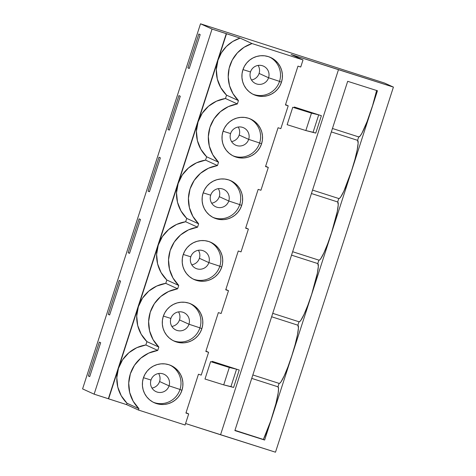 <?xml version="1.0" encoding="UTF-8"?>
<svg xmlns="http://www.w3.org/2000/svg" width="476" height="476" viewBox="0 0 476 476"><rect width="100%" height="100%" fill="white"/><g stroke="black" fill="none" stroke-linecap="round" stroke-linejoin="round"><path stroke-width="0.71" d="M150.987 380.044A9.562 9.49 114.5 0 0 157.086 392.045A9.562 9.49 114.5 0 0 169.063 385.852L180.011 389.463A20.397 20.254 -65.5 0 1 153.236 402.238A20.397 20.254 114.5 0 0 180.011 389.463L181.939 390.344A20.397 20.254 -65.5 0 1 154.188 402.702A20.397 20.254 -65.5 0 1 143.377 377.956L144.966 374.291L147.239 371L150.107 368.216L153.456 366.044L157.157 364.568L161.072 363.848L165.041 363.908L168.926 364.741L172.568 366.324L175.828 368.591L178.583 371.453L180.725 374.802L182.171 378.515L182.873 382.442L182.796 386.435L181.939 390.344L180.35 394.009L178.072 397.299L175.21 400.078L171.86 402.25L168.159 403.725L164.244 404.451L160.269 404.392L156.39 403.559L152.748 401.976L149.488 399.709L146.733 396.847L144.591 393.491L143.139 389.784L142.443 385.852L142.52 381.859L143.377 377.956A20.397 20.254 -65.5 0 1 171.128 365.592A20.397 20.254 -65.5 0 1 181.939 390.344L180.011 389.463A20.397 20.254 114.5 0 0 170.152 365.175A20.397 20.254 -65.5 0 1 180.011 389.463L169.063 385.852A9.562 9.49 -65.5 0 1 156.057 391.647A9.562 9.49 -65.5 0 1 150.987 380.044A9.562 9.49 -65.5 0 1 163.994 374.249A9.562 9.49 -65.5 0 1 169.063 385.852L159.579 381.52L169.063 385.852A9.562 9.49 114.5 0 0 162.965 373.85A9.562 9.49 114.5 0 0 150.987 380.044L143.46 377.7L150.987 380.044M170.89 318.426A9.562 9.49 114.5 0 0 176.989 330.427A9.562 9.49 114.5 0 0 188.966 324.227L199.914 327.845A20.397 20.254 -65.5 0 1 173.139 340.62A20.397 20.254 114.5 0 0 199.914 327.845L201.842 328.72A20.397 20.254 -65.5 0 1 174.091 341.084A20.397 20.254 -65.5 0 1 163.28 316.338L164.869 312.667L167.141 309.382L170.009 306.598L173.359 304.426L177.06 302.95L180.975 302.23L184.944 302.284L188.829 303.123L192.471 304.705L195.731 306.966L198.486 309.834L200.628 313.184L202.074 316.897L202.776 320.824L202.699 324.816L201.842 328.72L200.253 332.391L197.974 335.675L195.112 338.46L191.763 340.632L188.062 342.107L184.147 342.827L180.172 342.774L176.293 341.935L172.651 340.358L169.391 338.091L166.636 335.223L164.494 331.873L163.042 328.16L162.346 324.233L162.423 320.241L163.28 316.338A20.397 20.254 -65.5 0 1 191.031 303.974A20.397 20.254 -65.5 0 1 201.842 328.72L199.914 327.845A20.397 20.254 114.5 0 0 190.055 303.557A20.397 20.254 -65.5 0 1 199.914 327.845L188.966 324.227A9.562 9.49 -65.5 0 1 175.959 330.023A9.562 9.49 -65.5 0 1 170.89 318.426A9.562 9.49 -65.5 0 1 183.897 312.631A9.562 9.49 -65.5 0 1 188.966 324.227L179.482 319.902L188.966 324.227A9.562 9.49 114.5 0 0 182.867 312.232A9.562 9.49 114.5 0 0 170.89 318.426L163.363 316.082L170.89 318.426M190.793 256.802A9.562 9.49 114.5 0 0 196.891 268.803A9.562 9.49 114.5 0 0 208.869 262.609L219.817 266.221A20.397 20.254 -65.5 0 1 193.042 279.001A20.397 20.254 114.5 0 0 219.817 266.221L221.745 267.101A20.397 20.254 -65.5 0 1 193.994 279.466A20.397 20.254 -65.5 0 1 183.177 254.714L184.771 251.048L187.044 247.758L189.912 244.979L193.262 242.808L196.963 241.332L200.872 240.606L204.847 240.666L208.732 241.505L212.373 243.081L215.634 245.348L218.389 248.216L220.531 251.566L221.977 255.279L222.679 259.206L222.601 263.198L221.745 267.101L220.15 270.773L217.877 274.057L215.015 276.842L211.665 279.013L207.964 280.489L204.049 281.209L200.075 281.155L196.195 280.316L192.554 278.734L189.293 276.473L186.538 273.605L184.396 270.255L182.945 266.542L182.249 262.615L182.326 258.623L183.177 254.714A20.397 20.254 -65.5 0 1 210.933 242.355A20.397 20.254 -65.5 0 1 221.745 267.101L219.817 266.221A20.397 20.254 114.5 0 0 209.958 241.939A20.397 20.254 -65.5 0 1 219.817 266.221L208.869 262.609A9.562 9.49 -65.5 0 1 195.862 268.404A9.562 9.49 -65.5 0 1 190.793 256.802A9.562 9.49 -65.5 0 1 203.799 251.007A9.562 9.49 -65.5 0 1 208.869 262.609L199.385 258.284L208.869 262.609A9.562 9.49 114.5 0 0 202.77 250.608A9.562 9.49 114.5 0 0 190.793 256.802L183.266 254.464L190.793 256.802M210.695 195.184A9.562 9.49 114.5 0 0 216.794 207.185A9.562 9.49 114.5 0 0 228.772 200.991L239.72 204.603A20.397 20.254 -65.5 0 1 212.945 217.377A20.397 20.254 114.5 0 0 239.72 204.603L241.647 205.483A20.397 20.254 -65.5 0 1 213.897 217.847A20.397 20.254 -65.5 0 1 203.079 193.095L204.674 189.43L206.947 186.14L209.815 183.355L213.165 181.189L216.866 179.714L220.775 178.988L224.749 179.047L228.635 179.88L232.276 181.463L235.537 183.73L238.292 186.592L240.434 189.948L241.879 193.655L242.581 197.582L242.504 201.58L241.647 205.483L240.053 209.148L237.78 212.439L234.918 215.223L231.568 217.395L227.867 218.865L223.952 219.591L219.977 219.531L216.098 218.698L212.457 217.115L209.196 214.849L206.441 211.987L204.299 208.637L202.847 204.924L202.151 200.997L202.229 197.005L203.079 193.095A20.397 20.254 -65.5 0 1 230.836 180.731A20.397 20.254 -65.5 0 1 241.647 205.483L239.72 204.603A20.397 20.254 114.5 0 0 229.86 180.321A20.397 20.254 -65.5 0 1 239.72 204.603L228.772 200.991A9.562 9.49 -65.5 0 1 215.765 206.786A9.562 9.49 -65.5 0 1 210.695 195.184A9.562 9.49 -65.5 0 1 223.702 189.388A9.562 9.49 -65.5 0 1 228.772 200.991L219.287 196.665L228.772 200.991A9.562 9.49 114.5 0 0 222.673 188.99A9.562 9.49 114.5 0 0 210.695 195.184L203.169 192.845L210.695 195.184M230.598 133.566A9.562 9.49 114.5 0 0 236.697 145.567A9.562 9.49 114.5 0 0 248.674 139.373L259.622 142.984A20.397 20.254 -65.5 0 1 232.847 155.759A20.397 20.254 114.5 0 0 259.622 142.984L261.55 143.865A20.397 20.254 -65.5 0 1 233.799 156.223A20.397 20.254 -65.5 0 1 222.982 131.477L224.577 127.812L226.85 124.522L229.718 121.737L233.067 119.565L236.768 118.09L240.677 117.37L244.652 117.429L248.537 118.262L252.179 119.845L255.439 122.112L258.194 124.974L260.336 128.324L261.782 132.036L262.484 135.963L262.401 139.956L261.55 143.865L259.955 147.53L257.683 150.821L254.821 153.599L251.471 155.771L247.77 157.247L243.855 157.972L239.88 157.913L236.001 157.08L232.359 155.497L229.099 153.23L226.344 150.368L224.202 147.013L222.75 143.306L222.054 139.373L222.131 135.38L222.982 131.477A20.397 20.254 -65.5 0 1 250.739 119.113A20.397 20.254 -65.5 0 1 261.55 143.865L259.622 142.984A20.397 20.254 114.5 0 0 249.763 118.703A20.397 20.254 -65.5 0 1 259.622 142.984L248.674 139.373A9.562 9.49 -65.5 0 1 235.668 145.168A9.562 9.49 -65.5 0 1 230.598 133.566A9.562 9.49 -65.5 0 1 243.605 127.77A9.562 9.49 -65.5 0 1 248.674 139.373L239.19 135.041L248.674 139.373A9.562 9.49 114.5 0 0 242.576 127.372A9.562 9.49 114.5 0 0 230.598 133.566L223.071 131.221L230.598 133.566M250.495 71.947A9.562 9.49 114.5 0 0 256.6 83.949A9.562 9.49 114.5 0 0 268.577 77.755L279.525 81.366A20.397 20.254 -65.5 0 1 252.75 94.141A20.397 20.254 114.5 0 0 279.525 81.366L281.453 82.241A20.397 20.254 -65.5 0 1 253.702 94.605A20.397 20.254 -65.5 0 1 242.885 69.859L244.48 66.188L246.752 62.903L249.62 60.119L252.97 57.947L256.671 56.471L260.58 55.752L264.555 55.805L268.44 56.644L272.082 58.227L275.342 60.488L278.097 63.356L280.239 66.705L281.685 70.418L282.387 74.345L282.304 78.338L281.453 82.241L279.858 85.912L277.585 89.196L274.723 91.981L271.374 94.153L267.673 95.628L263.758 96.348L259.783 96.295L255.904 95.456L252.262 93.879L249.002 91.612L246.247 88.744L244.105 85.394L242.653 81.682L241.957 77.755L242.034 73.762L242.885 69.859A20.397 20.254 -65.5 0 1 270.642 57.495A20.397 20.254 -65.5 0 1 281.453 82.241L279.525 81.366A20.397 20.254 114.5 0 0 269.666 57.078A20.397 20.254 -65.5 0 1 279.525 81.366L268.577 77.755A9.562 9.49 -65.5 0 1 255.564 83.544A9.562 9.49 -65.5 0 1 250.495 71.947A9.562 9.49 -65.5 0 1 263.508 66.152A9.562 9.49 -65.5 0 1 268.577 77.755L259.093 73.423L268.577 77.755A9.562 9.49 114.5 0 0 262.478 65.753A9.562 9.49 114.5 0 0 250.495 71.947L242.974 69.603L250.495 71.947M251.477 79.956A9.562 9.49 114.5 0 0 258.117 65.414M231.574 141.574A9.562 9.49 114.5 0 0 238.214 127.032M211.671 203.192A9.562 9.49 114.5 0 0 218.311 188.657M191.768 264.817A9.562 9.49 114.5 0 0 198.409 250.275M171.866 326.435A9.562 9.49 114.5 0 0 178.506 311.893M151.963 388.053A9.562 9.49 114.5 0 0 158.603 373.511M297.744 108.153L297.601 108.653L297.744 108.153L294.329 107.011L321.377 115.698L315.755 133.107L313.077 132.28L318.7 114.871L311.471 113.133L305.848 130.543L315.755 133.107L321.377 115.698L319.027 114.96L311.471 113.133L292.764 107.284L287.141 124.694L305.848 130.543L311.471 113.133L292.764 107.284L298.702 108.962L297.762 108.165L297.601 108.653L297.744 108.153L298.702 108.962L292.764 107.284L287.141 124.694L305.848 130.543L313.077 132.28L318.7 114.871L321.377 115.698L297.744 108.153M215.592 362.486L215.455 362.986L215.592 362.486L212.183 361.343L239.232 370.03L233.609 387.44L230.931 386.613L236.554 369.203L229.325 367.472L223.702 384.876L233.609 387.44L239.232 370.03L236.881 369.299L229.325 367.472L210.612 361.623L204.989 379.027L223.702 384.876L229.325 367.472L210.612 361.623L216.556 363.295L215.616 362.498L215.455 362.986L215.592 362.486L216.556 363.295L210.612 361.623L204.989 379.027L223.702 384.876L230.931 386.613L236.554 369.203L239.232 370.03L215.592 362.486M393.414 87.102L275.491 452.2L220.555 434.767L338.478 69.669L291.122 54.496L303.028 59.928L252.024 43.548L244.087 47.273L237.351 52.901L232.258 60.065L229.146 68.288L228.218 77.029L229.545 85.698L233.032 93.73L238.452 100.597L237.369 103.935L228.337 106.63L220.376 111.705L214.093 118.78L209.97 127.3L208.333 136.612L209.297 146.013L212.79 154.771L218.549 162.215L217.467 165.553L208.434 168.248L200.473 173.329L194.19 180.398L190.067 188.918L188.431 198.236L189.394 207.631L192.887 216.39L198.647 223.833L197.564 227.177L188.532 229.866L180.571 234.948L174.287 242.016L170.164 250.537L168.528 259.854L169.492 269.249L172.984 278.008L178.744 285.451L177.661 288.795L168.629 291.49L160.668 296.566L154.385 303.634L150.267 312.155L148.625 321.473L149.589 330.874L153.082 339.626L158.841 347.075L157.758 350.413L148.726 353.109L140.765 358.184L134.482 365.259L130.364 373.779L128.722 383.091L129.686 392.492L133.179 401.25L138.938 408.694L138.498 410.056L185.105 425.02L188.686 413.93L185.926 413.043L198.462 374.225L201.223 375.112L208.589 352.311L205.828 351.425L218.365 312.607L221.126 313.494L228.492 290.687L225.731 289.807L238.268 250.989L241.029 251.875L248.395 229.069L245.634 228.182L258.17 189.371L260.931 190.257L268.297 167.451L265.537 166.564L278.073 127.746L280.834 128.633L288.2 105.833L285.439 104.946L297.976 66.128L300.737 67.015L303.028 59.928L252.024 43.548L240.118 38.116L226.284 33.635L108.361 398.733L226.528 33.748L212.046 29.066L94.123 394.164L108.361 398.733L226.284 33.635L212.046 29.066L200.509 23.8L82.586 388.898L94.123 394.164L212.046 29.066L200.509 23.8L384.525 83.05L393.414 87.102L291.122 54.496L303.028 59.928L300.737 67.015L297.976 66.128L285.439 104.946L288.2 105.833L280.834 128.633L278.073 127.746L265.537 166.564L268.297 167.451L260.931 190.257L258.17 189.371L245.634 228.182L248.395 229.069L241.029 251.875L238.268 250.989L225.731 289.807L228.492 290.687L221.126 313.494L218.365 312.607L205.828 351.425L208.589 352.311L201.223 375.112L198.462 374.225L185.926 413.043L188.686 413.93L185.105 425.02L138.498 410.056L126.592 404.624L94.123 394.164L82.586 388.898L200.509 23.8L384.525 83.05L393.414 87.102L275.491 452.2L185.58 423.533L220.555 434.767L338.478 69.669L393.414 87.102M285.546 104.619L288.2 105.833L285.546 104.619M265.644 166.237L268.297 167.451L265.644 166.237M245.741 227.861L248.395 229.069L245.741 227.861M225.838 289.479L228.492 290.687L225.838 289.479M205.935 351.098L208.589 352.311L205.935 351.098M186.033 412.716L188.686 413.93L186.033 412.716M294.12 107.665L294.329 107.011L294.12 107.665M211.969 362.004L212.183 361.343L211.969 362.004M99.317 342.089L100.668 342.708L89.726 376.599L88.369 375.98L99.317 342.089L100.668 342.708L89.726 376.599L88.369 375.98L89.78 376.433L88.369 375.98L99.317 342.089M119.22 280.471L120.571 281.09L109.629 314.981L108.272 314.362L119.22 280.471L120.571 281.09L109.629 314.981L108.272 314.362L109.682 314.815L108.272 314.362L119.22 280.471M139.123 218.853L140.474 219.466L129.531 253.357L128.175 252.744L139.123 218.853L140.474 219.466L129.531 253.357L128.175 252.744L129.585 253.19L128.175 252.744L139.123 218.853M159.026 157.229L160.376 157.848L149.434 191.739L148.078 191.12L159.026 157.229L160.376 157.848L149.434 191.739L148.078 191.12L149.488 191.572L148.078 191.12L159.026 157.229M178.928 95.611L180.279 96.229L169.337 130.121L167.98 129.502L178.928 95.611L180.279 96.229L169.337 130.121L167.98 129.502L169.391 129.954L167.98 129.502L178.928 95.611M198.831 33.992L200.182 34.611L189.24 68.502L187.883 67.884L198.831 33.992L200.182 34.611L189.24 68.502L187.883 67.884L189.293 68.336L187.883 67.884L198.831 33.992M146.935 341.637L158.841 347.075A34.159 33.915 -65.5 0 1 177.661 288.795L165.761 283.363A34.159 33.915 114.5 0 0 146.935 341.637L158.841 347.075L157.758 350.413L145.858 344.981L146.935 341.637L141.176 334.194L137.683 325.435L136.719 316.04L138.361 306.722L118.459 368.341A34.159 33.915 114.5 0 0 127.032 403.261L138.938 408.694A34.159 33.915 -65.5 0 1 157.758 350.413L145.858 344.981A34.159 33.915 114.5 0 0 118.459 368.341L122.576 359.82L128.859 352.752L136.82 347.676L145.858 344.981L146.935 341.637M138.498 410.056L126.592 404.624L127.032 403.261L138.938 408.694L138.498 410.056M127.032 403.261L121.273 395.812L117.78 387.059L116.816 377.658L118.459 368.341L108.605 398.846L126.592 404.624L127.032 403.261M197.564 227.177L185.658 221.739L186.741 218.401L198.647 223.833L197.564 227.177L185.658 221.739A34.159 33.915 114.5 0 0 166.838 280.019L178.744 285.451A34.159 33.915 -65.5 0 1 197.564 227.177M186.741 218.401L198.647 223.833A34.159 33.915 -65.5 0 1 217.467 165.553L205.561 160.12A34.159 33.915 114.5 0 0 186.741 218.401L180.981 210.957L177.488 202.199L176.525 192.804L178.167 183.486L158.264 245.104L162.381 236.584L168.665 229.515L176.626 224.434L185.658 221.739L186.741 218.401M217.467 165.553L205.561 160.12L206.643 156.782L218.549 162.215L217.467 165.553M206.643 156.782L218.549 162.215A34.159 33.915 -65.5 0 1 237.369 103.935L225.463 98.502A34.159 33.915 114.5 0 0 206.643 156.782L200.884 149.339L197.391 140.581L196.427 131.18L198.07 121.862L178.167 183.486L182.284 174.966L188.567 167.891L196.529 162.816L205.561 160.12L206.643 156.782M237.369 103.935L225.463 98.502L226.546 95.164L238.452 100.597L237.369 103.935M226.546 95.164L238.452 100.597A34.159 33.915 -65.5 0 1 252.024 43.548L240.118 38.116A34.159 33.915 114.5 0 0 226.546 95.164L220.787 87.715L217.294 78.956L216.33 69.561L217.972 60.244L198.07 121.862L202.187 113.342L208.47 106.273L216.431 101.198L225.463 98.502L226.546 95.164M226.528 33.748L217.972 60.244L221.358 52.866L226.386 46.493L232.758 41.477L240.118 38.116L226.528 33.748M177.661 288.795L165.761 283.363L166.838 280.019L178.744 285.451L177.661 288.795M165.761 283.363L166.838 280.019L161.078 272.575L157.586 263.817L156.622 254.422L158.264 245.104L138.361 306.722L142.479 298.202L148.762 291.133L156.723 286.058L165.761 283.363M234.87 430.59L264.644 440.038L377.456 90.761L347.682 81.313L234.87 430.59L347.682 81.313L377.456 90.761L264.644 440.038L263.371 439.455A30.577 3.618 -72.2 0 0 274.848 407.611A30.577 3.618 -72.2 0 0 277.978 386.815L251.733 378.39L277.978 386.815L279.085 383.388L277.978 386.815L278.537 388.642L278.168 393.021L275.961 403.434L270.743 420.909L263.371 439.455L264.644 440.038L234.87 430.59M234.954 430.328L263.371 439.455L234.954 430.328M297.881 325.197L271.635 316.766L297.881 325.197L298.988 321.77L297.881 325.197A30.577 3.618 -72.2 0 1 291.865 355.602A30.577 3.618 -72.2 0 1 279.132 383.406A30.577 3.618 -72.2 0 1 279.085 383.388L279.912 383.12L281.072 381.752L284.184 375.933L287.95 366.823L291.8 355.804L295.144 344.559L297.47 334.789L298.434 327.994L297.881 325.197M317.784 263.579L291.538 255.148L317.784 263.579L318.89 260.152L317.784 263.579A30.577 3.618 -72.2 0 1 311.768 293.984A30.577 3.618 -72.2 0 1 299.035 321.788A30.577 3.618 -72.2 0 1 298.988 321.77L299.815 321.502L300.969 320.134L304.087 314.315L307.853 305.205L311.703 294.186L317.373 273.17L318.337 266.37L317.784 263.579M337.686 201.961L311.435 193.53L337.686 201.961L338.793 198.534L337.686 201.961A30.577 3.618 -72.2 0 1 331.671 232.365A30.577 3.618 -72.2 0 1 318.938 260.164A30.577 3.618 -72.2 0 1 318.89 260.146L319.717 259.884L320.872 258.51L323.989 252.696L327.756 243.587L331.605 232.568L337.276 211.552L338.24 204.751L337.686 201.961M357.589 140.337L331.338 131.911L357.589 140.337L358.696 136.909L357.589 140.337A30.577 3.618 -72.2 0 1 351.574 170.741A30.577 3.618 -72.2 0 1 338.841 198.546A30.577 3.618 -72.2 0 1 338.793 198.528L339.62 198.266L340.774 196.891L343.892 191.078L351.508 170.949L354.852 159.698L357.178 149.928L358.142 143.133L357.589 140.337M376.647 90.392L372.571 105.63L367.103 121.547L361.938 133.185L359.993 136.172L358.696 136.909A30.577 3.618 -72.2 0 0 358.743 136.927A30.577 3.618 -72.2 0 0 367.151 121.428A30.577 3.618 -72.2 0 0 376.623 90.499M252.839 374.957L279.132 383.406M272.742 313.339L299.035 321.788M292.645 251.721L318.938 260.164M312.548 190.102L338.841 198.546M332.45 128.484L358.743 136.927"/></g></svg>
